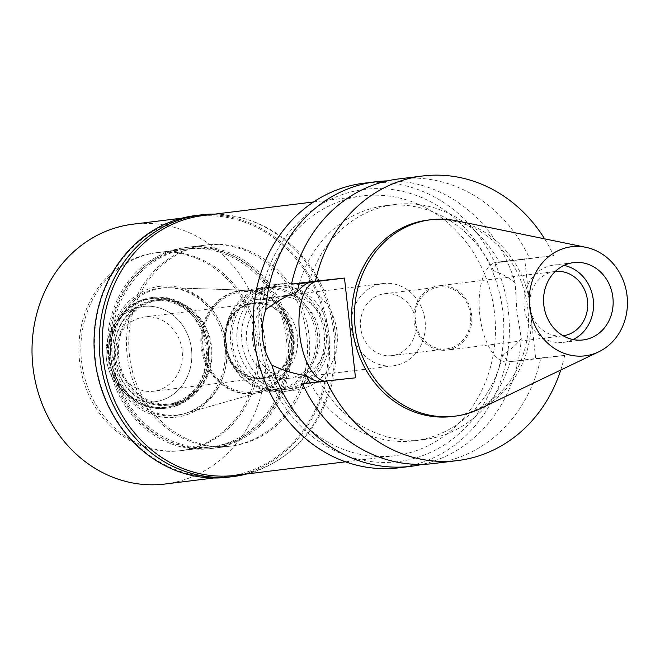 <?xml version="1.0" encoding="UTF-8"?>
<svg xmlns="http://www.w3.org/2000/svg" width="660" height="660" viewBox="0 0 660 660"><rect width="100%" height="100%" fill="white"/><g stroke="black" fill="none" stroke-linecap="round" stroke-linejoin="round"><path stroke-width="0.49" stroke-dasharray="3.3 2.47" d="M456.481 220.778A98.959 88.25 -97 0 1 530.467 307.172A98.959 88.25 -97 0 1 479.63 408.919M573.119 339.553A38.956 34.741 -97 0 1 563.516 342.358A38.956 34.741 -97 0 1 563.038 342.408A38.956 34.741 -97 0 1 524.246 307.659A38.956 34.741 -97 0 1 554.004 265.023A38.956 34.741 -97 0 1 554.482 264.965A38.956 34.741 -97 0 1 563.995 265.411M555.258 271.466A32.414 28.908 83 0 0 555.2 271.474A32.414 28.908 83 0 0 554.804 271.516A32.414 28.908 83 0 0 530.046 306.991A32.414 28.908 83 0 0 562.32 335.907A32.414 28.908 83 0 0 562.716 335.858A32.414 28.908 83 0 0 563.178 335.8M439.321 285.73A32.414 28.908 -97 0 1 471.595 314.638A32.414 28.908 -97 0 1 446.837 350.113A32.414 28.908 -97 0 1 446.432 350.163A32.414 28.908 -97 0 1 414.158 321.247A32.414 28.908 -97 0 1 438.916 285.772A32.414 28.908 -97 0 1 439.321 285.73M446.3 348.925A31.168 27.794 83 0 0 446.688 348.876A31.168 27.794 83 0 0 470.489 314.771A31.168 27.794 83 0 0 439.461 286.968A31.168 27.794 83 0 0 439.073 287.009A31.168 27.794 83 0 0 415.264 321.123A31.168 27.794 83 0 0 446.3 348.925M384.879 293.683A31.168 27.794 -97 0 1 415.907 321.486A31.168 27.794 -97 0 1 392.098 355.591A31.168 27.794 -97 0 1 391.718 355.641A31.168 27.794 -97 0 1 360.682 327.838A31.168 27.794 -97 0 1 384.491 293.725A31.168 27.794 -97 0 1 384.879 293.683M392.849 365.863A41.448 36.968 83 0 0 393.36 365.805A41.448 36.968 83 0 0 425.023 320.43A41.448 36.968 83 0 0 383.749 283.462A41.448 36.968 83 0 0 383.237 283.519A41.448 36.968 83 0 0 351.574 328.886A41.448 36.968 83 0 0 392.849 365.863M284.938 295.614A41.448 36.968 -97 0 1 326.213 332.59A41.448 36.968 -97 0 1 294.55 377.957A41.448 36.968 -97 0 1 294.038 378.015A41.448 36.968 -97 0 1 252.763 341.038A41.448 36.968 -97 0 1 284.427 295.672A41.448 36.968 -97 0 1 284.938 295.614M295.366 390.101A53.608 47.809 83 0 0 296.035 390.019A53.608 47.809 83 0 0 336.979 331.353A53.608 47.809 83 0 0 283.602 283.536A53.608 47.809 83 0 0 282.942 283.61A53.608 47.809 83 0 0 241.997 342.284A53.608 47.809 83 0 0 295.366 390.101M272.407 284.914A53.608 47.809 -97 0 1 325.784 332.731A53.608 47.809 -97 0 1 284.839 391.397A53.608 47.809 -97 0 1 284.171 391.479A53.608 47.809 -97 0 1 230.794 343.662A53.608 47.809 -97 0 1 271.747 284.988A53.608 47.809 -97 0 1 272.407 284.914M283.965 389.614A51.736 46.142 83 0 0 284.608 389.54A51.736 46.142 83 0 0 324.126 332.921A51.736 46.142 83 0 0 272.613 286.77A51.736 46.142 83 0 0 271.978 286.844A51.736 46.142 83 0 0 232.452 343.464A51.736 46.142 83 0 0 283.965 389.614M242.344 290.491A51.736 46.142 -97 0 1 248.077 290.276A51.736 46.142 -97 0 1 293.815 336.286A51.736 46.142 -97 0 1 260.593 391.999A51.736 46.142 -97 0 1 254.339 393.269A51.736 46.142 -97 0 1 253.696 393.343A51.736 46.142 -97 0 1 202.183 347.193A51.736 46.142 -97 0 1 241.709 290.565A51.736 46.142 -97 0 1 242.344 290.491M176.979 415.024A63.896 56.983 -97 0 1 113.314 357.588A63.896 56.983 -97 0 1 162.954 288.016A63.896 56.983 -97 0 1 170.032 287.752A63.896 56.983 -97 0 1 226.52 344.561A63.896 56.983 -97 0 1 185.485 413.366A63.896 56.983 -97 0 1 176.979 415.024M180.906 450.648A99.734 88.943 83 0 0 182.143 450.508A99.734 88.943 83 0 0 258.324 341.352A99.734 88.943 83 0 0 159.019 252.392A99.734 88.943 83 0 0 157.789 252.532A99.734 88.943 83 0 0 81.609 361.688A99.734 88.943 83 0 0 180.906 450.648M189.816 248.605A99.734 88.943 -97 0 1 289.113 337.565A99.734 88.943 -97 0 1 212.933 446.721A99.734 88.943 -97 0 1 211.703 446.861A99.734 88.943 -97 0 1 112.398 357.901A99.734 88.943 -97 0 1 188.578 248.746A99.734 88.943 -97 0 1 189.816 248.605M211.868 448.412A101.293 90.329 83 0 0 213.122 448.264A101.293 90.329 83 0 0 290.499 337.4A101.293 90.329 83 0 0 189.643 247.054A101.293 90.329 83 0 0 188.389 247.195A101.293 90.329 83 0 0 111.012 358.058A101.293 90.329 83 0 0 211.868 448.412M208.114 244.777A101.293 90.329 -97 0 1 308.971 335.132A101.293 90.329 -97 0 1 231.602 445.995A101.293 90.329 -97 0 1 230.348 446.135A101.293 90.329 -97 0 1 129.492 355.789A101.293 90.329 -97 0 1 206.861 244.926A101.293 90.329 -97 0 1 208.114 244.777M235.216 475.382A130.903 116.737 83 0 0 335.206 332.112A130.903 116.737 83 0 0 204.864 215.35A130.903 116.737 83 0 0 203.247 215.539M364.138 195.756A130.903 116.737 -97 0 1 494.472 312.518A130.903 116.737 -97 0 1 394.482 455.788A130.903 116.737 -97 0 1 392.865 455.969A130.903 116.737 -97 0 1 262.523 339.215A130.903 116.737 -97 0 1 362.513 195.946A130.903 116.737 -97 0 1 364.138 195.756M396.346 461.827A137.131 122.298 -97 0 1 259.693 338.555A137.131 122.298 -97 0 1 366.25 189.214A137.131 122.298 -97 0 1 502.904 312.493A137.131 122.298 -97 0 1 396.346 461.827M398.805 467.816A143.368 127.858 83 0 0 508.315 310.901A143.368 127.858 83 0 0 365.566 183.018A143.368 127.858 83 0 0 363.792 183.224M387.37 180.898A143.368 127.858 -97 0 1 515.138 282.851L516.83 310.868L521.276 338.464A143.368 127.858 -97 0 1 422.243 464.359M544.624 238.846A143.368 127.858 -97 0 1 553.666 255.651L496.815 262.185A50.176 22.704 -96.1 0 0 479.795 314.837A50.176 22.704 -96.1 0 0 507.672 361.952L522.571 360.352L510.37 361.366C507.292 360.904 504.76 358.636 502.763 354.577C509.858 350.526 516.038 345.155 521.276 338.464M507.672 361.952A50.176 22.704 -96.1 0 0 507.829 361.936L535.681 358.512L524.667 258.761M515.138 282.851C508.513 277.349 501.303 273.347 493.515 270.831C494.571 266.343 496.543 263.497 499.43 262.284L529.683 258.604A143.368 127.858 83 0 0 400.364 178.736A143.368 127.858 83 0 0 398.59 178.942M310.167 382.932A118.437 105.617 83 0 0 412.987 440.938A118.437 105.617 83 0 0 414.447 440.773A118.437 105.617 83 0 0 502.763 354.577M355.492 377.817L327.64 381.249A50.176 22.704 83.9 0 1 327.475 381.265A50.176 22.704 83.9 0 1 324.555 381.166M319.663 381.769L312.898 382.825L327.475 381.265M493.515 270.831A118.437 105.617 83 0 0 386.991 205.507A118.437 105.617 83 0 0 385.522 205.672A118.437 105.617 83 0 0 299.417 283.322M308.897 282.703A118.437 105.617 -97 0 1 395.175 204.484A118.437 105.617 -97 0 1 396.635 204.319A118.437 105.617 -97 0 1 499.43 262.284M529.683 258.604L553.666 255.651M560.761 370.021A143.368 127.858 -97 0 0 564.671 355.402L535.681 358.512M452.166 416.501A98.959 88.25 83 0 0 527.753 308.203A98.959 88.25 83 0 0 429.223 219.937A98.959 88.25 83 0 0 427.993 220.077M302.519 383.873L327.64 381.249M510.37 361.366A118.437 105.617 -97 0 1 424.099 439.585A118.437 105.617 -97 0 1 422.631 439.75A118.437 105.617 -97 0 1 319.836 381.785M507.829 361.936L540.697 358.355A143.368 127.858 83 0 1 433.603 463.534M564.671 355.402L540.697 358.355M277.373 286.184A51.736 46.142 -97 0 1 328.886 332.335A51.736 46.142 -97 0 1 289.369 388.954A51.736 46.142 -97 0 1 288.725 389.029A51.736 46.142 -97 0 1 237.212 342.887A51.736 46.142 -97 0 1 276.73 286.259A51.736 46.142 -97 0 1 277.373 286.184M277.25 390.439A51.736 46.142 83 0 0 277.893 390.365A51.736 46.142 83 0 0 317.411 333.745A51.736 46.142 83 0 0 265.897 287.595A51.736 46.142 83 0 0 265.254 287.669A51.736 46.142 83 0 0 225.736 344.297A51.736 46.142 83 0 0 277.25 390.439M287.562 378.502A41.143 36.688 83 0 0 288.073 378.444A41.143 36.688 83 0 0 319.498 333.415A41.143 36.688 83 0 0 278.536 296.719A41.143 36.688 83 0 0 278.025 296.777A41.143 36.688 83 0 0 246.601 341.806A41.143 36.688 83 0 0 287.562 378.502M256.418 299.434A41.143 36.688 -97 0 1 297.388 336.13A41.143 36.688 -97 0 1 265.963 381.158A41.143 36.688 -97 0 1 265.452 381.216A41.143 36.688 -97 0 1 224.491 344.52A41.143 36.688 -97 0 1 255.915 299.491A41.143 36.688 -97 0 1 256.418 299.434M255.362 302.709A38.024 33.907 83 0 0 254.892 302.759A38.024 33.907 83 0 0 225.852 344.38A38.024 33.907 83 0 0 263.711 378.296A38.024 33.907 83 0 0 264.182 378.238A38.024 33.907 83 0 0 293.221 336.625A38.024 33.907 83 0 0 255.362 302.709M253.968 302.882A38.024 33.907 -97 0 1 291.827 336.798A38.024 33.907 -97 0 1 262.779 378.411A38.024 33.907 -97 0 1 262.309 378.469A38.024 33.907 -97 0 1 224.45 344.553A38.024 33.907 -97 0 1 253.498 302.932A38.024 33.907 -97 0 1 253.968 302.882M262.243 377.85A37.397 33.355 83 0 0 262.705 377.792A37.397 33.355 83 0 0 291.274 336.856A37.397 33.355 83 0 0 254.034 303.501A37.397 33.355 83 0 0 253.572 303.55A37.397 33.355 83 0 0 225.002 344.487A37.397 33.355 83 0 0 262.243 377.85M144.87 316.932A37.397 33.355 -97 0 1 182.111 350.287A37.397 33.355 -97 0 1 153.541 391.223A37.397 33.355 -97 0 1 153.079 391.273A37.397 33.355 -97 0 1 115.838 357.918A37.397 33.355 -97 0 1 144.408 316.981A37.397 33.355 -97 0 1 144.87 316.932M154.242 401.808A47.998 42.801 83 0 0 191.532 349.544A47.998 42.801 83 0 0 143.707 306.397A47.998 42.801 83 0 0 114.411 324.662A47.998 42.801 83 0 0 122.579 391.042A47.998 42.801 83 0 0 154.242 401.808A47.998 42.801 -97 0 1 122.579 391.042A47.998 42.801 -97 0 1 114.411 324.662A47.998 42.801 -97 0 1 143.707 306.397A47.998 42.801 -97 0 1 191.532 349.544A47.998 42.801 -97 0 1 154.242 401.808M163.449 407.583A54.854 48.922 83 0 0 164.134 407.509A54.854 48.922 83 0 0 206.027 347.465A54.854 48.922 83 0 0 151.412 298.543A54.854 48.922 83 0 0 150.736 298.617A54.854 48.922 83 0 0 117.934 319.415A54.854 48.922 83 0 0 127.264 395.274A54.854 48.922 83 0 0 163.449 407.583M165.627 407.319A54.854 48.922 -97 0 1 111.012 358.388A54.854 48.922 -97 0 1 152.914 298.353A54.854 48.922 -97 0 1 153.59 298.271A54.854 48.922 -97 0 1 208.205 347.201A54.854 48.922 -97 0 1 166.304 407.236A54.854 48.922 -97 0 1 165.627 407.319M166.584 404.374A52.049 46.414 83 0 0 167.227 404.299A52.049 46.414 83 0 0 206.984 347.333A52.049 46.414 83 0 0 155.158 300.902A52.049 46.414 83 0 0 154.514 300.976A52.049 46.414 83 0 0 114.757 357.943A52.049 46.414 83 0 0 166.584 404.374M170.527 403.887A52.049 46.414 -97 0 1 118.701 357.456A52.049 46.414 -97 0 1 158.458 300.498A52.049 46.414 -97 0 1 159.101 300.424A52.049 46.414 -97 0 1 210.928 346.846A52.049 46.414 -97 0 1 171.171 403.813A52.049 46.414 -97 0 1 170.527 403.887M175.007 415.577A64.201 57.255 83 0 0 183.562 413.919A64.201 57.255 83 0 0 224.796 344.776A64.201 57.255 83 0 0 168.036 287.686A64.201 57.255 83 0 0 160.916 287.95A64.201 57.255 -97 0 0 111.029 357.868A64.201 57.255 -97 0 0 175.007 415.577M247.22 290.251A51.868 46.258 83 0 1 293.073 336.377A51.868 46.258 83 0 1 259.76 392.238A51.868 46.258 83 0 1 252.854 393.583A51.868 46.258 -97 0 1 201.168 346.954A51.868 46.258 -97 0 1 241.469 290.466A51.868 46.258 83 0 1 247.22 290.251L168.036 287.686M253.325 392.131A50.49 45.028 83 0 0 253.943 392.057A50.49 45.028 83 0 0 292.512 336.798A50.49 45.028 83 0 0 242.236 291.761A50.49 45.028 83 0 0 241.618 291.835A50.49 45.028 83 0 0 203.049 347.094A50.49 45.028 83 0 0 253.325 392.131M276.557 389.276A50.49 45.028 -97 0 1 226.281 344.239A50.49 45.028 -97 0 1 264.85 288.973A50.49 45.028 -97 0 1 265.477 288.907A50.49 45.028 -97 0 1 315.744 333.943A50.49 45.028 -97 0 1 277.175 389.202A50.49 45.028 -97 0 1 276.557 389.276M227.906 477.221A131.835 117.571 83 0 0 328.614 332.929A131.835 117.571 83 0 0 197.348 215.333A131.835 117.571 83 0 0 195.715 215.523M197.026 216.315A130.903 116.737 -97 0 1 327.368 333.077A130.903 116.737 -97 0 1 227.378 476.347A130.903 116.737 -97 0 1 225.753 476.528A130.903 116.737 -97 0 1 95.419 359.766A130.903 116.737 -97 0 1 195.41 216.505A130.903 116.737 -97 0 1 197.026 216.315M214.879 214.104A131.835 117.571 -97 0 1 333.679 331.378A131.835 117.571 -97 0 1 246.848 473.946M228.104 446.416A101.293 90.329 83 0 0 229.358 446.267A101.293 90.329 83 0 0 306.735 335.404A101.293 90.329 83 0 0 205.879 245.058A101.293 90.329 83 0 0 204.625 245.198A101.293 90.329 83 0 0 127.248 356.062A101.293 90.329 83 0 0 228.104 446.416M186.846 247.401A101.293 90.329 -97 0 1 287.694 337.747A101.293 90.329 -97 0 1 210.325 448.61A101.293 90.329 -97 0 1 209.071 448.759A101.293 90.329 -97 0 1 108.215 358.405A101.293 90.329 -97 0 1 185.592 247.541A101.293 90.329 -97 0 1 186.846 247.401M208.898 447.208A99.734 88.943 83 0 0 210.136 447.067A99.734 88.943 83 0 0 286.316 337.903A99.734 88.943 83 0 0 187.011 248.944A99.734 88.943 83 0 0 185.782 249.084A99.734 88.943 83 0 0 109.593 358.248A99.734 88.943 83 0 0 208.898 447.208M157.063 252.632A99.734 88.943 -97 0 1 256.369 341.591A99.734 88.943 -97 0 1 180.188 450.747A99.734 88.943 -97 0 1 178.951 450.887A99.734 88.943 -97 0 1 79.645 361.927A99.734 88.943 -97 0 1 155.826 252.772A99.734 88.943 -97 0 1 157.063 252.632M175.238 417.301A65.942 58.806 83 0 0 226.479 345.493A65.942 58.806 83 0 0 160.768 286.217A65.942 58.806 83 0 0 109.535 358.025A65.942 58.806 83 0 0 175.238 417.301M170.462 404.836A52.981 47.248 83 0 0 171.113 404.761A52.981 47.248 83 0 0 211.588 346.772A52.981 47.248 83 0 0 158.837 299.508A52.981 47.248 83 0 0 158.177 299.582A52.981 47.248 83 0 0 117.703 357.58A52.981 47.248 83 0 0 170.462 404.836M167.244 405.232A52.981 47.248 -97 0 1 114.485 357.976A52.981 47.248 -97 0 1 154.96 299.978A52.981 47.248 -97 0 1 155.612 299.904A52.981 47.248 -97 0 1 208.37 347.168A52.981 47.248 -97 0 1 167.896 405.157A52.981 47.248 -97 0 1 167.244 405.232M166.287 408.177A55.787 49.756 83 0 0 166.98 408.094A55.787 49.756 83 0 0 209.599 347.036A55.787 49.756 83 0 0 154.044 297.272A55.787 49.756 83 0 0 153.359 297.355A55.787 49.756 83 0 0 110.74 358.413A55.787 49.756 83 0 0 166.287 408.177M164.711 408.367A55.787 49.756 -97 0 1 127.908 395.851A55.787 49.756 -97 0 1 118.412 318.706A55.787 49.756 -97 0 1 151.775 297.545A55.787 49.756 -97 0 1 152.46 297.47A55.787 49.756 -97 0 1 208.015 347.234A55.787 49.756 -97 0 1 165.396 408.292A55.787 49.756 -97 0 1 164.711 408.367M164.959 484.028A130.903 116.737 83 0 0 264.949 340.758A130.903 116.737 83 0 0 134.607 223.996A130.903 116.737 83 0 0 132.99 224.177M496.815 262.185L511.566 260.609M583.11 339.95L563.516 342.358M573.598 262.614L554.004 265.023M562.716 335.858L446.837 350.113M554.804 271.516L438.916 285.772M446.688 348.876L392.098 355.591M439.073 287.009L384.491 293.725M393.36 365.805L294.55 377.957M383.237 283.519L284.427 295.672M296.035 390.019L284.839 391.397M282.942 283.61L271.747 284.988M284.608 389.54L254.339 393.269M271.978 286.844L241.709 290.565M248.077 290.276L170.032 287.752M260.593 391.999L185.485 413.366M212.933 446.721L182.143 450.508M188.578 248.746L157.789 252.532M231.602 445.995L213.122 448.264M206.861 244.926L188.389 247.195M394.482 455.788L345.526 461.81M362.513 195.946L313.558 201.968M395.175 204.484L385.522 205.672M424.099 439.585L414.447 440.773M289.369 388.954L277.893 390.365M276.73 286.259L265.254 287.669M288.073 378.444L265.963 381.158M278.025 296.777L255.915 299.491M264.182 378.238L262.779 378.411M254.892 302.759L253.498 302.932M262.705 377.792L153.541 391.223M253.572 303.55L144.408 316.981M127.908 395.851L127.264 395.274M118.412 318.706L117.934 319.415M152.914 298.353L150.736 298.617M166.304 407.236L164.134 407.509M158.458 300.498L154.514 300.976M171.171 403.813L167.227 404.299M259.76 392.238L183.562 413.919M264.85 288.973L241.618 291.835M277.175 389.202L253.943 392.057M229.358 446.267L210.325 448.61M204.625 245.198L185.592 247.541M210.136 447.067L180.188 450.747M185.782 249.084L155.826 252.772M158.177 299.582L154.96 299.978M171.113 404.761L167.896 405.157M153.359 297.355L151.775 297.545M166.98 408.094L165.396 408.292M227.378 476.347L213.922 477.997M195.41 216.505L181.954 218.155"/><path stroke-width="0.99" d="M572.327 246.65A54.962 49.013 -97 0 1 585.907 247.31A54.962 49.013 -97 0 1 627 295.292A54.962 49.013 -97 0 1 598.768 351.805A54.962 49.013 -97 0 1 584.389 355.905A54.962 49.013 -97 0 1 529.617 306.504A54.962 49.013 -97 0 1 572.327 246.65M598.768 351.805L479.63 408.919A98.959 88.25 -97 0 1 454.963 416.163A98.959 88.25 -97 0 1 453.733 416.303A98.959 88.25 -97 0 1 355.212 328.036A98.959 88.25 -97 0 1 430.798 219.73A98.959 88.25 -97 0 1 432.019 219.59A98.959 88.25 -97 0 1 456.481 220.778L585.907 247.31M582.631 339.999A38.956 34.741 83 0 0 583.11 339.95A38.956 34.741 83 0 0 612.868 297.305A38.956 34.741 83 0 0 574.076 262.556A38.956 34.741 83 0 0 573.598 262.614A38.956 34.741 83 0 0 543.84 305.25A38.956 34.741 83 0 0 582.631 339.999M563.995 265.411A38.956 34.741 -97 0 1 593.241 299.45A38.956 34.741 -97 0 1 573.119 339.553M563.178 335.8A32.414 28.908 83 0 0 587.449 300.16A32.414 28.908 83 0 0 555.258 271.466M313.558 201.968L203.247 215.539A130.903 116.737 83 0 0 103.257 358.809A130.903 116.737 83 0 0 233.59 475.563A130.903 116.737 83 0 0 235.216 475.382L345.526 461.81M271.903 365.186C261.541 347.614 259.495 329.076 265.765 309.573A143.368 127.858 -97 0 1 376.018 181.723L363.792 183.224A143.368 127.858 83 0 0 254.282 340.139A143.368 127.858 83 0 0 397.031 468.022A143.368 127.858 83 0 0 398.805 467.816L411.031 466.315A143.368 127.858 -97 0 1 409.258 466.513A143.368 127.858 -97 0 1 271.903 365.186C284.138 370.78 295.655 374.253 306.454 375.614A118.437 105.617 83 0 0 310.167 382.932M422.243 464.359A143.368 127.858 -97 0 1 411.031 466.315M376.018 181.723A143.368 127.858 -97 0 1 377.792 181.517A143.368 127.858 -97 0 1 387.37 180.898M291.505 284.13L315.48 281.176A143.368 127.858 -97 0 1 422.573 175.997L398.59 178.942A143.368 127.858 83 0 0 291.505 284.13L308.897 282.703C305.2 283.998 301.307 287.059 297.214 291.868C286.869 295.597 276.391 301.496 265.765 309.573M324.555 381.166A50.176 22.704 83.9 0 1 299.599 334.141A50.176 22.704 83.9 0 1 316.627 281.498L344.479 278.066L315.48 281.176M306.454 375.614C311.495 379.351 315.959 381.406 319.836 381.785M299.417 283.322A118.437 105.617 83 0 0 297.214 291.868M422.573 175.997A143.368 127.858 -97 0 1 424.347 175.791A143.368 127.858 -97 0 1 544.624 238.846M560.761 370.021A143.368 127.858 -97 0 1 457.586 460.581A143.368 127.858 -97 0 1 455.812 460.787A143.368 127.858 -97 0 1 326.494 380.927L355.492 377.817L344.479 278.066M430.798 219.73L427.993 220.077A98.959 88.25 83 0 0 352.407 328.375A98.959 88.25 83 0 0 450.937 416.641A98.959 88.25 83 0 0 452.166 416.501L454.963 416.163M457.586 460.581L433.603 463.534A143.368 127.858 83 0 1 431.83 463.741A143.368 127.858 83 0 1 302.519 383.873L326.494 380.927M200.896 214.888L195.715 215.523A131.835 117.571 83 0 0 95.015 359.815A131.835 117.571 83 0 0 226.281 477.411A131.835 117.571 83 0 0 227.906 477.221L233.087 476.586A131.835 117.571 -97 0 1 231.454 476.776A131.835 117.571 -97 0 1 100.188 359.172A131.835 117.571 -97 0 1 200.896 214.888A131.835 117.571 -97 0 1 202.521 214.698A131.835 117.571 -97 0 1 214.879 214.104M246.848 473.946A131.835 117.571 -97 0 1 233.087 476.586M181.954 218.155L132.99 224.177A130.903 116.737 83 0 0 33 367.447A130.903 116.737 83 0 0 163.333 484.209A130.903 116.737 83 0 0 164.959 484.028L213.922 477.997M301.884 283.074L316.627 281.498"/></g></svg>
